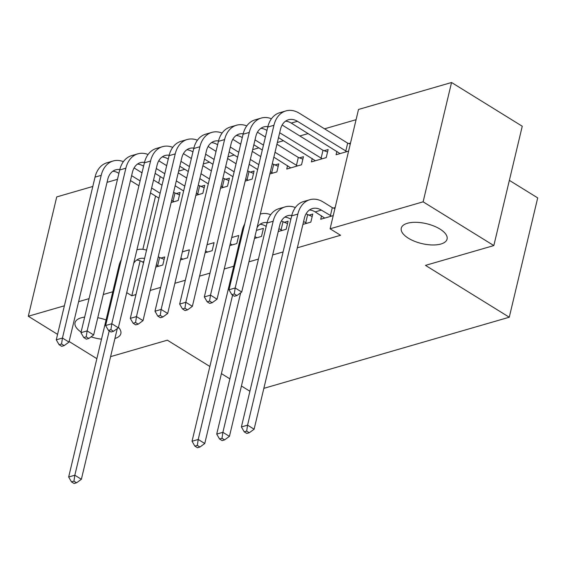 <?xml version="1.0" encoding="UTF-8"?>
<svg xmlns="http://www.w3.org/2000/svg" width="566" height="566" viewBox="0 0 566 566"><rect width="100%" height="100%" fill="white"/><g stroke="black" fill="none" stroke-linecap="round" stroke-linejoin="round"><path stroke-width="0.85" d="M408.383 238.215A23.546 10.209 13.4 0 1 401.266 228.183A23.546 10.209 13.4 0 1 416.144 222.318A23.546 10.209 13.4 0 1 439.966 229.06A23.546 10.209 13.4 0 1 447.076 239.1A23.546 10.209 13.4 0 1 432.198 244.965A23.546 10.209 13.4 0 1 408.383 238.215M81.094 332.065A23.546 10.209 13.4 0 1 75.045 322.726A23.546 10.209 13.4 0 1 84.659 317.109M97.769 317.703A23.546 10.209 13.4 0 1 106.075 319.967M356.085 119.681L324.53 128.829M308.18 133.562L299.86 135.974M283.502 140.715L277.347 142.498M258.832 147.868L252.669 149.65M234.154 155.02L227.992 156.803M209.477 162.173L203.314 163.956M184.799 169.319L178.644 171.109M358.519 109.457L451.548 82.502L423.12 201.829L330.091 228.791L358.519 109.457M423.12 201.829L493.828 245.573L522.255 126.239L451.548 82.502M509.358 180.363L537.7 197.895L509.273 317.222L263.848 388.347M57.576 334.365L28.3 316.252L56.727 196.918L92.81 186.462M107.045 182.337L117.487 179.316M141.323 172.404L142.165 172.163M312.227 158.48L311.413 161.904L326.214 157.61L328.139 149.551L324.134 150.712M302.902 224.419L310.847 222.113L312.772 214.047L308.767 215.214M274.779 165.01L278.783 163.85L276.866 171.915L269.855 173.946M254.488 238.449L261.499 236.418L263.416 228.353L256.412 230.383M225.424 179.316L229.428 178.156L227.511 186.214L220.499 188.252M205.14 252.747L212.144 250.717L214.068 242.658L207.057 244.689M176.076 193.622L180.08 192.454L178.156 200.52L171.151 202.55M155.784 267.053L162.789 265.022L164.713 256.957L160.709 258.117M160.213 176.528L158.643 183.115M155.558 196.062L142.865 249.323M140.135 260.806L131.807 295.77L135.974 294.561M150.216 290.436L160.652 287.408M174.887 283.283L185.33 280.255M199.565 276.13L210.007 273.109M224.242 268.977L233.744 266.225M248.92 261.832L258.414 259.079M272.656 254.948L283.092 251.927M297.334 247.795L340.569 235.272L330.091 228.791M180.462 259.9L187.466 257.87L189.391 249.804L182.379 251.842M200.746 186.469L204.758 185.308L202.833 193.367L195.829 195.397M229.81 245.602L236.821 243.564L238.739 235.506L231.735 237.536M250.101 172.163L254.106 171.003L252.188 179.068L245.177 181.099M278.224 231.565L286.17 229.265L288.094 221.2L284.09 222.36M287.549 165.633L286.736 169.057L301.536 164.763L303.461 156.697L299.456 157.864M321.538 215.837L320.717 219.254L333.225 215.625M333.438 208.062L335.15 207.566M336.897 151.334L336.084 154.751L348.592 151.129M348.805 143.559L350.517 143.064M96.857 358.66L69.13 341.51M118.45 327.339A23.546 10.209 13.4 0 1 120.862 333.636A23.546 10.209 13.4 0 1 114.919 338.489M101.498 339.175A23.546 10.209 13.4 0 1 91.076 336.827M131.807 295.77L126.72 292.622M112.797 291.759L103.295 294.518M89.06 298.643L78.617 301.664M64.383 305.796L28.3 316.252M209.859 366.478L167.359 340.18L110.596 356.637M221.412 373.624L229.881 378.859M241.434 386.012L249.903 391.248M493.828 245.573L425.476 265.376L509.273 317.222M182.846 259.207L180.908 258.011M207.524 252.061L205.585 250.858M232.194 244.908L230.263 243.713M256.872 237.755L254.941 236.56M158.784 266.183L156.294 264.923M143.573 262.659L142.434 261.952A18.395 13.167 73.8 0 0 136.71 260.049M158.211 256.858L164.133 259.384M144.571 258.492A18.395 13.167 73.8 0 0 139.639 258.62A18.395 13.167 73.8 0 0 133.718 263.24M117.282 328.563L81.377 479.275L76.566 482.784L73.948 481.164L71.479 481.878L74.096 483.498L76.566 482.784M71.479 481.878L68.663 477.011L118.952 265.928A27.593 19.753 -106.2 0 1 121.301 259.723M68.663 477.011L74.832 475.221L109.217 330.877M137.078 249.79L136.915 249.832A27.593 19.753 -106.2 0 1 137.078 249.79A27.593 19.753 -106.2 0 1 146.544 250.186M73.948 481.164L74.832 475.221L81.377 479.275M157.652 265.765L159.57 257.7M134.092 167.932L142.002 172.828M153.556 179.974L162.025 185.209M173.578 192.362L179.5 194.881M158.94 198.157L150.471 192.921M138.918 185.775L130.449 180.533M118.895 173.387L118.52 173.154A18.395 13.167 73.8 0 0 112.797 171.243M174.151 201.68L171.661 200.421M160.107 193.275L151.638 188.032M140.085 180.887L131.616 175.651M119.815 169.538A18.395 13.167 73.8 0 0 115.726 169.821A18.395 13.167 73.8 0 0 107.752 179.387L68.988 342.09L64.177 345.607L61.56 343.986L59.09 344.701L61.708 346.321L64.177 345.607M59.09 344.701L56.275 339.826L95.031 177.123A27.593 19.753 -106.2 0 1 106.995 162.775L113.165 160.985A27.593 19.753 -106.2 0 1 123.395 161.671M56.275 339.826L62.444 338.043L101.201 175.34A27.593 19.753 -106.2 0 1 113.165 160.985M61.56 343.986L62.444 338.043L68.988 342.09M173.019 201.263L174.936 193.197M158.77 160.779L166.68 165.675M178.233 172.821L186.702 178.064M198.256 185.209L204.177 187.728M183.617 191.011L175.149 185.768M163.595 178.623L155.126 173.38M143.573 166.234L143.191 166.001A18.395 13.167 73.8 0 0 137.467 164.098M198.829 194.527L196.331 193.268M184.785 186.122L176.309 180.887M164.763 173.734L156.287 168.498M144.493 162.392A18.395 13.167 73.8 0 0 140.403 162.668A18.395 13.167 73.8 0 0 132.43 172.234L93.666 334.938L88.855 338.454L86.23 336.834L83.768 337.548L86.386 339.168L88.855 338.454M83.768 337.548L80.952 332.681L119.709 169.977A27.593 19.753 -106.2 0 1 131.673 155.622L137.842 153.832A27.593 19.753 -106.2 0 1 148.066 154.518M80.952 332.681L87.122 330.891L125.878 168.187A27.593 19.753 -106.2 0 1 137.842 153.832M86.23 336.834L87.122 330.891L93.666 334.938M197.697 194.11L199.614 186.051M183.441 153.627L191.358 158.522M202.911 165.668L211.38 170.911M222.933 178.057L228.855 180.575M208.295 183.858L199.826 178.615M188.273 171.47L179.804 166.227M168.251 159.081L167.869 158.848A18.395 13.167 73.8 0 0 162.145 156.945M223.506 187.381L221.009 186.122M209.455 178.969L200.987 173.734M189.433 166.588L180.964 161.345M169.17 155.24A18.395 13.167 73.8 0 0 165.074 155.516A18.395 13.167 73.8 0 0 157.1 165.081L118.344 327.792L113.525 331.301L110.908 329.681L108.439 330.395L111.063 332.016L113.525 331.301M108.439 330.395L105.623 325.528L144.387 162.824A27.593 19.753 -106.2 0 1 156.343 148.469L162.513 146.679A27.593 19.753 -106.2 0 1 172.743 147.365M105.623 325.528L111.792 323.738L150.556 161.034A27.593 19.753 -106.2 0 1 162.513 146.679M110.908 329.681L111.792 323.738L118.344 327.792M222.367 186.957L224.292 178.898M208.118 146.474L216.035 151.37M227.589 158.515L236.057 163.758M247.604 170.904L253.533 173.429M232.973 176.705L224.504 171.463M212.95 164.317L204.482 159.081M192.928 151.929L192.546 151.695A18.395 13.167 73.8 0 0 186.822 149.792M248.184 180.229L245.686 178.969M234.133 171.823L225.664 166.581M214.111 159.435L205.642 154.193M193.848 148.087A18.395 13.167 73.8 0 0 189.751 148.363A18.395 13.167 73.8 0 0 181.778 157.935L143.021 320.639L138.203 324.155L135.585 322.535L133.116 323.25L135.734 324.87L138.203 324.155M133.116 323.25L130.3 318.375L169.064 155.671A27.593 19.753 -106.2 0 1 181.021 141.316L187.19 139.526A27.593 19.753 -106.2 0 1 197.421 140.212M130.3 318.375L136.47 316.585L175.234 153.881A27.593 19.753 -106.2 0 1 187.19 139.526M135.585 322.535L136.47 316.585L143.021 320.639M247.045 179.811L248.969 171.746M232.796 139.321L240.713 144.217M252.259 151.37L260.728 156.605M272.281 163.751L278.203 166.277M257.643 169.552L249.174 164.317M237.628 157.164L229.152 151.929M217.606 144.783L217.224 144.542A18.395 13.167 73.8 0 0 211.5 142.639M272.854 173.076L270.364 171.816M258.811 164.671L250.342 159.428M238.788 152.282L230.32 147.04M218.526 140.934A18.395 13.167 73.8 0 0 214.429 141.21A18.395 13.167 73.8 0 0 206.456 150.782L167.692 313.486L162.881 317.002L160.263 315.382L157.794 316.097L160.411 317.717L162.881 317.002M157.794 316.097L154.978 311.222L193.742 148.518A27.593 19.753 -106.2 0 1 205.699 134.163L211.868 132.38A27.593 19.753 -106.2 0 1 222.098 133.06M154.978 311.222L161.147 309.439L199.911 146.728A27.593 19.753 -106.2 0 1 211.868 132.38M160.263 315.382L161.147 309.439L167.692 313.486M271.722 172.658L273.647 164.593M282.165 230.426L278.911 228.692M266.197 226.435L265.815 226.195A18.395 13.167 73.8 0 0 260.091 224.292M281.387 220.973L287.514 223.627M267.117 222.587A18.395 13.167 73.8 0 0 263.02 222.863A18.395 13.167 73.8 0 0 257.098 227.482M240.663 292.806L204.758 443.518L199.947 447.027L197.329 445.407L194.86 446.121L197.477 447.741L199.947 447.027M194.86 446.121L192.044 441.254L242.333 230.171A27.593 19.753 -106.2 0 1 244.682 223.966M192.044 441.254L198.213 439.464L232.598 295.119M260.459 214.033L260.296 214.075A27.593 19.753 -106.2 0 1 260.459 214.033A27.593 19.753 -106.2 0 1 270.69 214.712M197.329 445.407L198.213 439.464L204.758 443.518M281.033 230.008L282.95 221.943M257.473 132.175L265.383 137.071M276.937 144.217L298.317 157.44L302.881 159.124M290.74 167.89L273.852 157.164M262.299 150.018L253.83 144.776M242.276 137.63L241.901 137.397A18.395 13.167 73.8 0 0 236.178 135.486M297.532 165.923L275.019 152.275M263.466 145.129L254.997 139.894M243.196 133.781A18.395 13.167 73.8 0 0 239.107 134.064A18.395 13.167 73.8 0 0 231.133 143.63L192.369 306.333L187.558 309.85L184.94 308.229L182.471 308.944L185.089 310.564L187.558 309.85M182.471 308.944L179.655 304.076L218.419 141.366A27.593 19.753 -106.2 0 1 230.376 127.017L236.546 125.228A27.593 19.753 -106.2 0 1 246.776 125.914M179.655 304.076L185.825 302.286L224.589 139.583A27.593 19.753 -106.2 0 1 236.546 125.228M184.94 308.229L185.825 302.286L192.369 306.333M296.4 165.505L298.317 157.44M306.843 223.273L303.588 221.547M290.867 219.283L290.492 219.042A18.395 13.167 73.8 0 0 284.769 217.139M306.065 213.828L312.191 216.474M291.787 215.434A18.395 13.167 73.8 0 0 287.698 215.71A18.395 13.167 73.8 0 0 279.724 225.282L229.435 436.365L224.624 439.874L222.006 438.254L219.537 438.975L222.155 440.589L224.624 439.874M219.537 438.975L216.721 434.101L267.01 223.018A27.593 19.753 -106.2 0 1 278.967 208.663L285.137 206.88A27.593 19.753 -106.2 0 1 295.367 207.559M216.721 434.101L222.891 432.311L273.173 221.228A27.593 19.753 -106.2 0 1 285.137 206.88M222.006 438.254L222.891 432.311L229.435 436.365M305.711 222.855L307.628 214.797M282.151 125.022L322.995 150.294L327.558 151.971M315.418 160.744L278.507 137.623M266.954 130.477L266.572 130.244A18.395 13.167 73.8 0 0 260.848 128.341M322.21 158.77L279.675 132.741M267.874 126.635A18.395 13.167 73.8 0 0 263.784 126.911A18.395 13.167 73.8 0 0 255.811 136.477L217.047 299.181L212.236 302.697L209.611 301.077L207.149 301.791L209.767 303.411L212.236 302.697M207.149 301.791L204.333 296.924L243.09 134.22A27.593 19.753 -106.2 0 1 255.054 119.865L261.223 118.075A27.593 19.753 -106.2 0 1 271.454 118.761M204.333 296.924L210.502 295.134L249.259 132.43A27.593 19.753 -106.2 0 1 261.223 118.075M209.611 301.077L210.502 295.134L217.047 299.181M321.078 158.353L322.995 150.294M331.52 216.12L321.332 210.106A18.395 13.167 73.8 0 0 312.375 208.564A18.395 13.167 73.8 0 0 304.402 218.129L254.113 429.212L249.302 432.728L246.677 431.108L244.215 431.823L246.833 433.443L249.302 432.728M324.728 218.094L315.163 211.896A18.395 13.167 73.8 0 0 309.439 209.986M244.215 431.823L241.399 426.948L247.568 425.158L297.85 214.082A27.593 19.753 -106.2 0 1 309.814 199.727A27.593 19.753 -106.2 0 1 323.257 202.041L332.306 207.644L334.902 208.599M241.399 426.948L291.681 215.865A27.593 19.753 -106.2 0 1 303.645 201.517L309.814 199.727M246.677 431.108L247.568 425.158L254.113 429.212M330.388 215.703L332.306 207.644M231.819 294.638L234.444 296.259L236.906 295.544L234.289 293.924L231.819 294.638L229.004 289.771L235.173 287.981L273.937 125.277A27.593 19.753 -106.2 0 1 285.894 110.922A27.593 19.753 -106.2 0 1 299.343 113.242L347.673 143.141L350.269 144.097M340.088 153.591L291.249 123.091A18.395 13.167 73.8 0 0 285.526 121.188M346.887 151.624L297.419 121.301A18.395 13.167 73.8 0 0 288.455 119.759A18.395 13.167 73.8 0 0 280.481 129.331L241.724 292.035L236.906 295.544M229.004 289.771L267.768 127.067A27.593 19.753 -106.2 0 1 279.731 112.712L285.894 110.922M234.289 293.924L235.173 287.981L241.724 292.035M345.748 151.207L347.673 143.141M142.434 261.952L143.842 261.542M118.952 265.928L119.886 265.652M118.52 173.154L118.987 173.012M95.031 177.123L101.201 175.34M143.191 166.001L143.665 165.859M119.709 169.977L125.878 168.187M167.869 158.848L168.343 158.713M144.387 162.824L150.556 161.034M192.546 151.695L193.013 151.561M169.064 155.671L175.234 153.881M217.224 144.542L217.691 144.408M193.742 148.518L199.911 146.728M265.815 226.195L266.282 226.06M242.333 230.171L243.274 229.895M241.901 137.397L242.368 137.255M218.419 141.366L224.589 139.583M290.492 219.042L290.959 218.908M267.01 223.018L273.173 221.228M266.572 130.244L267.046 130.109M243.09 134.22L249.259 132.43M315.163 211.896L321.332 210.106M291.681 215.865L297.85 214.082M291.249 123.091L297.419 121.301M267.768 127.067L273.937 125.277"/></g></svg>
